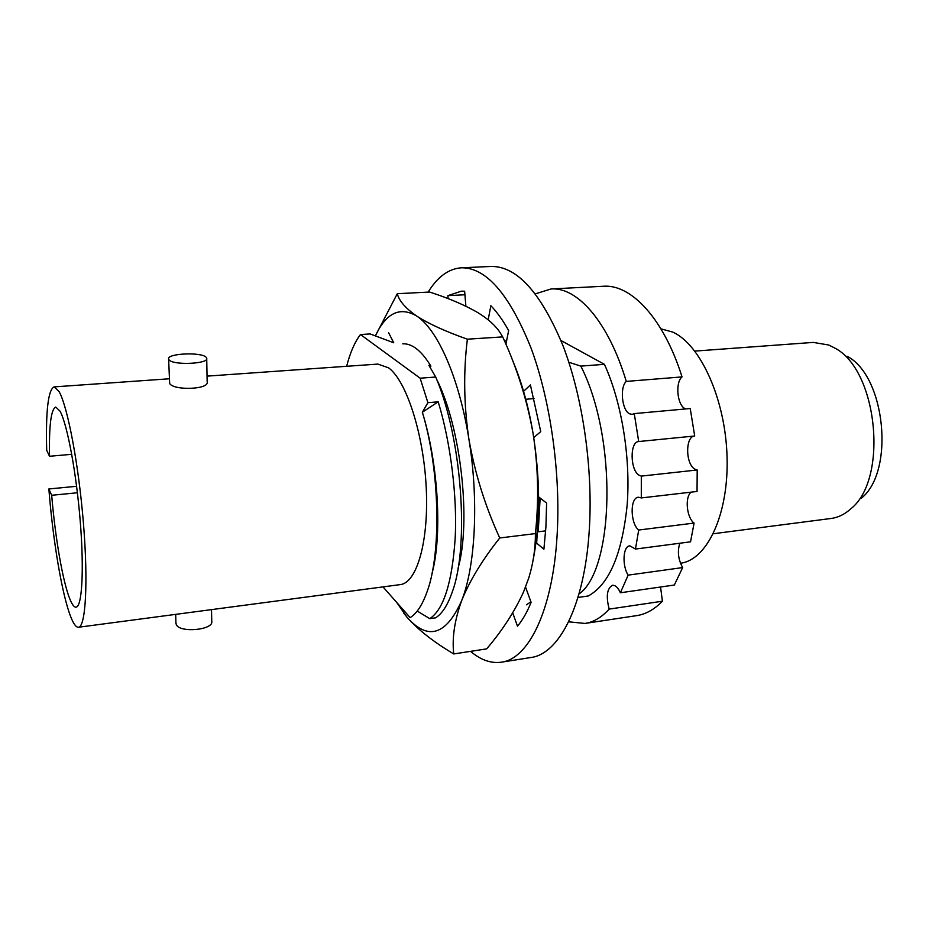 <?xml version="1.0" encoding="UTF-8"?>
<svg xmlns="http://www.w3.org/2000/svg" width="929" height="929" viewBox="0 0 929 929"><rect width="100%" height="100%" fill="white"/><g stroke="black" fill="none" stroke-linecap="round" stroke-linejoin="round"><path stroke-width="1.39" d="M713.356 533.734L831.153 518.463C838.19 517.534 844.763 514.306 850.859 508.778C888.751 479.004 877.65 369.51 834.556 347.934L828.761 345.019L813.305 342.406L694.846 351.092M861.404 498.153C895.103 471.456 885.395 375.618 847.027 356.237M660.937 328.831L672.735 332.094C700.489 344.427 725.537 399.435 727.059 456.952C728.812 514.503 707.085 560.048 680.434 563.253M71.73 454.316L49.527 456.267L46.694 450.321C45.684 410.92 48.145 389.774 54.103 386.894L58.991 391.446C67.562 406.078 78.71 464.639 83.471 523.654C88.301 582.738 85.642 627.005 78.477 627.249C76.155 627.435 73.612 624.033 70.848 617.065C62.104 595.292 52.883 540.225 48.865 488.968L76.608 486.297M78.477 627.249L400.236 584.608C416.819 583.017 429.012 541.305 426.202 487.295C423.531 433.344 406.252 380.553 388.531 367.814L377.882 364.087L207.051 376.129M206.726 358.757L207.155 381.773C209.722 389.634 173.595 390.714 169.67 383.514L168.625 359.105C166.326 353.357 201.965 351.789 206.226 357.375L206.714 358.211C209.246 363.924 172.864 365.538 169.02 359.813L168.625 359.105M175.906 622.72L176.313 624.66C180.017 633.299 214.169 629.874 211.742 621.187L211.522 609.61M49.527 456.267C48.958 425.505 51.037 409.097 55.775 407.053L60.025 411.164C67.213 423.972 76.364 472.756 80.254 521.424C84.214 570.139 82.054 606.927 76.062 607.171C74.192 607.322 72.137 604.651 69.907 599.147C62.812 581.914 55.194 537.554 51.687 495.285L48.865 488.968M634.263 413.602L638.699 441.542L694.706 435.991L690.224 408.528L634.263 413.602L632.126 414.415L629.339 413.719C621.861 410.014 619.689 387.103 626.274 381.413L682.037 376.907C663.736 318.484 631.116 284.007 603.362 286.26L551.048 288.965C577.304 286.794 608.495 321.91 626.274 381.413M682.037 376.907C675.069 382.551 677.195 405.067 685.045 408.667L685.614 408.946M694.706 435.991C685.207 436.177 685.393 464.152 694.88 469.133L697.203 469.981L641.312 476.101L639.094 475.23C630.048 470.086 629.688 441.658 638.699 441.542L638.699 441.542M382.992 586.896L410.142 617.634C416.819 613.512 422.521 604.709 427.259 591.262C441.391 552.79 440.009 469.888 422.347 412.244L427.897 402.675L438.198 401.827L422.358 412.244C438.616 464.779 442.309 536.323 432.008 573.46M428.896 365.352L435.724 377.023L420.14 378.196L427.897 402.675M420.14 378.196L360.464 334.545C354.785 341.965 350.175 352.544 346.656 366.293M77.397 492.765L51.687 495.285M577.966 597.452L588.231 595.977C609.076 584.631 622.047 554.323 627.156 505.028C630.814 457.8 621.698 402.071 604.419 364.331L580.834 366.107L568.85 362.264M417.202 611.05L429.79 618.668L435.55 617.843C442.274 613.697 447.975 604.709 452.644 590.89C469.261 545.068 462.096 438.453 435.724 377.023M360.464 334.545L370.137 333.941L393.745 342.778L388.636 332.803M560.942 340.502L604.419 364.331M429.79 618.668C443.597 609.517 452.051 582.855 455.152 538.715C457.44 497.654 450.728 442.634 438.198 401.827M535.371 293.854L551.048 288.965M641.312 476.101L641.3 497.932L697.04 491.464L697.203 469.981M691.118 492.149C684.51 497.329 686.845 517.999 694.091 523.073L638.711 530.029C630.431 523.851 629.618 497.758 638.362 497.224L641.3 497.932M638.711 530.029L635.459 549.062L690.537 541.828L694.091 523.073M679.842 543.233C677.241 551.327 678.182 559.444 682.664 567.573L628.155 575.132C622.07 566.016 622.813 546.089 629.85 545.834L635.459 549.062M628.155 575.132L620.386 592.772L674.349 585.026L682.664 567.573M609.18 609.099C601.62 617.379 593.55 622.163 584.956 623.44L636.76 615.613C645.829 614.243 654.376 609.447 662.412 601.214L609.18 609.099C605.859 596.267 606.997 588.336 612.571 585.27C615.602 585.235 618.203 587.732 620.386 592.772M584.956 623.44L568.629 621.815M580.834 366.107C618.017 439.045 613.79 570.255 578.976 593.991M458.055 568.269C471.258 522.655 461.307 427.99 436.688 379.392M660.554 587L662.412 601.214M530.9 601.783L526.429 604.825M533.501 436.015L533.803 437.513M540.144 498.06L538.216 531.783M538.959 497.143L536.695 543.186M470.55 651.357C480.757 660.02 491.035 663.631 501.405 662.191C528.52 658.963 552.685 610.55 557.075 535.812C560.919 473.929 550.514 400.12 530.842 347.539C509.266 294.098 486.122 267.517 461.423 267.784C448.602 268.725 437.513 276.842 428.141 292.124M501.405 662.191L530.854 657.523C559.003 654.109 584.271 605.929 589.16 531.818C593.422 470.457 582.994 397.391 562.846 345.333C540.736 292.438 516.849 266.147 491.197 266.449L461.423 267.784M538.623 496.887L546.6 503.065L545.927 526.824L543.895 549.213L536.021 542.617M525.547 587.116L531.109 602.34C527.08 612.223 522.539 620.177 517.476 626.192L512.715 612.838M448.138 298.65L447.883 295.654L461.376 291.172L464.628 291.207L465.882 306.222M488.178 319.82L490.86 305.722C497.003 312.051 502.937 320.331 508.651 330.55L505.91 344.229M523.573 391.341L530.401 384.943L540.748 431.637L533.745 437.571M545.671 530.865L537.937 531.818M534.036 398.587L525.779 399.284M506.619 340.699L504.435 340.838M464.93 294.76L447.883 295.654M402.756 343.846C406.914 343.567 411.199 344.996 415.6 348.12C420.802 351.859 425.9 357.874 430.893 366.189M396.648 602.352L407.134 617.379C427.979 640.882 446.164 635.308 461.655 600.645C475.485 566.063 478.934 499.837 468.878 438.987C459.193 377.848 437.408 329.075 416.61 315.999C399.946 306.28 386.22 312.864 375.432 335.752L397.298 293.703L429.616 292.043C448.568 298.151 464.558 304.967 477.611 312.481C487.888 318.752 495.343 325.405 499.988 332.454L502.694 336.89L467.38 339.19C445.548 331.49 428.629 323.768 416.61 315.999C405.474 308.207 399.029 300.775 397.298 293.703M403.534 612.861L407.134 617.379C418.155 629.85 433.704 642.032 453.747 653.946C451.924 638.072 454.56 620.305 461.655 600.645C469.633 580.799 482.325 559.908 499.744 537.972C485.101 506.015 474.812 473.012 468.878 438.987C463.85 404.905 463.35 371.635 467.38 339.19M499.744 537.972L535.406 533.594C539.006 499.86 538.205 466.323 533.002 432.984C526.998 399.737 516.896 367.71 502.694 336.89M453.747 653.946L486.668 648.872C502.322 630.512 514.608 611.561 523.526 592.017L528.775 577.943C533.281 563.218 535.487 548.435 535.406 533.594M533.083 560.35C540.457 522.388 540.423 479.933 533.002 432.984C528.218 405.021 521.308 380.588 512.251 359.697M54.103 386.894L169.171 378.788M175.929 623.568L175.686 614.359"/></g></svg>
